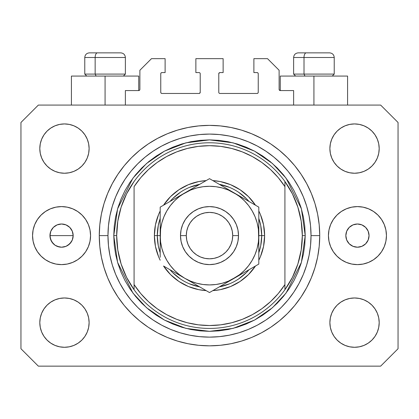 <?xml version="1.0" encoding="UTF-8"?>
<svg xmlns="http://www.w3.org/2000/svg" width="419" height="419" viewBox="0 0 419 419"><rect width="100%" height="100%" fill="white"/><g stroke="black" fill="none" stroke-linecap="round" stroke-linejoin="round"><path stroke-width="0.63" d="M125.375 105.075L125.375 90.567L138.72 90.567L125.375 90.567L125.375 105.075M139.883 89.409L139.883 70.261L139.883 89.409A1.163 1.163 0 0 1 138.72 90.567L139.166 90.478L138.72 90.567L138.72 76.064L105.075 76.064L105.075 105.075L105.075 76.064L71.424 76.064L71.424 105.075L71.424 76.064L138.72 76.064M139.883 70.261L151.484 58.66L165.117 58.66L165.117 72.581L161.928 72.581L165.117 72.581L165.117 58.66L151.484 58.66L139.883 70.261M160.765 73.744L160.765 92.311L160.765 73.744A1.163 1.163 0 0 1 161.928 72.581L161.483 72.67L161.928 72.581M161.928 93.468L199.056 93.468L161.928 93.468A1.163 1.163 0 0 1 160.765 92.311L160.854 92.751L160.765 92.311M199.879 93.128L199.502 93.379L200.219 92.311L200.219 73.744L200.219 92.311A1.163 1.163 0 0 1 199.056 93.468L199.502 93.379L199.056 93.468M199.056 72.581L195.867 72.581L199.056 72.581A1.163 1.163 0 0 1 200.219 73.744L200.13 73.299L200.219 73.744M195.867 72.581L195.867 58.66L195.867 72.581M223.133 58.66L195.867 58.66L223.133 58.66L223.133 72.581L219.944 72.581L223.133 72.581L223.133 58.66M219.121 72.922L219.498 72.67L218.781 73.744L218.781 92.311L218.781 73.744A1.163 1.163 0 0 1 219.944 72.581L219.498 72.67L219.944 72.581M219.944 93.468L257.072 93.468L219.944 93.468A1.163 1.163 0 0 1 218.781 92.311L218.87 92.751L218.781 92.311M258.235 92.311L258.235 73.744L258.235 92.311A1.163 1.163 0 0 1 257.072 93.468L257.517 93.379L257.072 93.468M257.072 72.581L253.883 72.581L257.072 72.581A1.163 1.163 0 0 1 258.235 73.744L258.146 73.299L258.235 73.744M253.883 72.581L253.883 58.66L267.516 58.66L279.117 70.261L279.117 89.409L279.117 70.261L267.516 58.66L253.883 58.66L253.883 72.581M279.206 89.855L280.28 90.567L280.28 76.064L313.925 76.064L313.925 105.075L313.925 76.064L347.576 76.064L280.28 76.064L280.28 90.567L293.625 90.567L280.28 90.567A1.163 1.163 0 0 1 279.117 89.409L279.206 89.855L279.117 89.409M293.625 90.567L293.625 105.075L293.625 90.567M257.517 72.67L258.146 73.299L257.517 72.67M258.146 92.751L257.517 93.379L258.146 92.751M219.121 93.128L218.87 92.751M199.879 72.922L200.13 73.299M161.483 93.379L160.854 92.751L161.483 93.379M160.854 73.299L161.483 72.67L160.854 73.299M139.794 89.855L139.166 90.478M99.596 244.083L99.575 243.821M99.722 225.642L99.272 235.609A110.228 110.228 0 0 1 209.5 125.375A110.228 110.228 0 0 1 319.728 235.609L319.199 246.409L317.612 257.114L314.983 267.605L311.338 277.792L306.713 287.57L301.151 296.846L294.709 305.535L287.444 313.548L279.431 320.818L270.742 327.26L261.461 332.822L251.683 337.447L241.496 341.092L231.005 343.716L220.305 345.303L209.5 345.837L198.695 345.303L187.995 343.716L177.504 341.092L167.317 337.447L157.539 332.822L148.258 327.26L139.569 320.818L131.556 313.548L124.291 305.535L117.849 296.846L112.287 287.57L107.662 277.792L104.017 267.605L101.388 257.114L99.801 246.409L99.272 235.609L99.801 224.804L101.388 214.104L104.017 203.608L107.662 193.426L112.287 183.648L117.849 174.367L124.291 165.678L131.556 157.664L139.569 150.4L148.258 143.953L157.539 138.396L167.317 133.771L177.504 130.126L187.995 127.496L198.695 125.91L209.5 125.375L220.305 125.91L231.005 127.496L241.496 130.126L251.683 133.771L261.461 138.396L270.742 143.953L279.431 150.4L287.444 157.664L294.709 165.678L301.151 174.367L306.713 183.648L311.338 193.426L314.983 203.608L317.612 214.104L319.199 224.804L319.728 235.609A110.228 110.228 0 0 1 209.5 345.837A110.228 110.228 0 0 1 99.272 235.609L99.581 243.842M99.685 245.178L99.722 245.576M99.376 240.427L99.413 241.171M49.955 235.609L73.163 235.609L72.283 240.045L69.764 243.811L66.003 246.325L61.562 247.21L59.299 246.985L55.114 245.256L53.354 243.811L50.84 240.045L49.955 235.609L50.84 240.045L53.354 243.811L55.114 245.256L57.12 246.325L61.562 247.21L66.003 246.325L61.562 247.21L57.12 246.325L55.114 245.256L51.914 242.051L50.18 237.872L50.18 233.341L50.84 231.168L53.354 227.402L57.12 224.888L61.562 224.003L66.003 224.888L69.764 227.402L72.283 231.168L73.163 235.609A11.601 11.601 0 0 1 61.562 247.21A11.601 11.601 0 0 1 49.955 235.609A11.601 11.601 0 0 1 61.562 224.003A11.601 11.601 0 0 1 73.163 235.609L72.283 240.045L73.163 235.609L72.283 231.168L69.764 227.402L68.009 225.961L66.003 224.888L61.562 224.003L57.12 224.888L61.562 224.003L66.003 224.888L68.009 225.961L69.764 227.402L72.283 231.168L73.163 235.609L49.955 235.609L50.84 231.168L49.955 235.609M69.764 243.811L72.283 240.045L71.209 242.051L68.009 245.256L69.764 243.811M369.045 235.609A11.601 11.601 0 0 1 357.438 247.21A11.601 11.601 0 0 1 345.837 235.609L346.717 231.168L349.237 227.402L352.997 224.888L357.438 224.003L361.88 224.888L365.646 227.402L368.16 231.168L369.045 235.609L368.16 240.045L365.646 243.811L361.88 246.325L357.438 247.21L352.997 246.325L349.237 243.811L346.717 240.045L345.837 235.609A11.601 11.601 0 0 1 357.438 224.003A11.601 11.601 0 0 1 369.045 235.609M386.449 235.609A29.005 29.005 0 0 1 357.438 264.614A29.005 29.005 0 0 1 328.433 235.609L328.988 229.947L330.638 224.505L333.32 219.493L336.928 215.094L341.323 211.49L346.34 208.809L351.782 207.159L357.438 206.598L363.1 207.159L368.542 208.809L373.554 211.49L377.948 215.094L381.557 219.493L384.239 224.505L385.889 229.947L386.449 235.609L385.889 241.265L384.239 246.707L381.557 251.725L377.948 256.119L373.554 259.728L368.542 262.404L363.1 264.059L357.438 264.614L351.782 264.059L346.34 262.404L341.323 259.728L336.928 256.119L333.32 251.725L330.638 246.707L328.988 241.265L328.433 235.609A29.005 29.005 0 0 1 357.438 206.598A29.005 29.005 0 0 1 386.449 235.609L385.889 241.265M90.567 235.609A29.005 29.005 0 0 1 61.562 264.614A29.005 29.005 0 0 1 32.551 235.609L33.111 229.947L34.761 224.505L37.443 219.493L41.052 215.094L45.446 211.49L50.458 208.809L55.9 207.159L61.562 206.598L67.218 207.159L72.66 208.809L77.677 211.49L82.072 215.094L85.68 219.493L88.362 224.505L90.012 229.947L90.567 235.609L90.012 241.265L88.362 246.707L85.68 251.725L82.072 256.119L77.677 259.728L72.66 262.404L67.218 264.059L61.562 264.614L55.9 264.059L50.458 262.404L45.446 259.728L41.052 256.119L37.443 251.725L34.761 246.707L33.111 241.265L32.551 235.609A29.005 29.005 0 0 1 61.562 206.598A29.005 29.005 0 0 1 90.567 235.609M99.575 243.816L99.696 245.262M39.805 322.63A24.658 24.658 0 0 1 64.463 297.972A24.658 24.658 0 0 1 89.116 322.63A24.658 24.658 0 0 1 64.463 347.288A24.658 24.658 0 0 1 39.805 322.63L40.276 317.822L41.68 313.192L43.958 308.934L47.028 305.194L50.762 302.13L55.025 299.852L59.65 298.448L64.463 297.972L69.271 298.448L73.896 299.852L78.159 302.13L81.899 305.194L84.963 308.934L87.241 313.192L88.645 317.822L89.116 322.63L88.645 327.438L87.241 332.068L84.963 336.326L81.899 340.066L78.159 343.13L73.896 345.408L69.271 346.812L64.463 347.288L59.65 346.812L55.025 345.408L50.762 343.13L47.028 340.066L43.958 336.326L41.68 332.068L40.276 327.438L39.805 322.63L40.276 317.822L41.68 313.192M379.195 322.63A24.658 24.658 0 0 1 354.537 347.288A24.658 24.658 0 0 1 329.884 322.63L330.355 317.822L331.759 313.192L334.037 308.934L337.101 305.194L340.841 302.13L345.104 299.852L349.729 298.448L354.537 297.972L359.35 298.448L363.975 299.852L368.238 302.13L371.972 305.194L375.042 308.934L377.32 313.192L378.724 317.822L379.195 322.63L378.724 327.438L377.32 332.068L375.042 336.326L371.972 340.066L368.238 343.13L363.975 345.408L359.35 346.812L354.537 347.288L349.729 346.812L345.104 345.408L340.841 343.13L337.101 340.066L334.037 336.326L331.759 332.068L330.355 327.438L329.884 322.63A24.658 24.658 0 0 1 354.537 297.972A24.658 24.658 0 0 1 379.195 322.63L378.724 317.822M379.195 148.583A24.658 24.658 0 0 1 354.537 173.241A24.658 24.658 0 0 1 329.884 148.583L330.355 143.775L331.759 139.15L334.037 134.887L337.101 131.147L340.841 128.083L345.104 125.805L349.729 124.401L354.537 123.93L359.35 124.401L363.975 125.805L368.238 128.083L371.972 131.147L375.042 134.887L377.32 139.15L378.724 143.775L379.195 148.583L378.724 153.396L377.32 158.021L375.042 162.284L371.972 166.018L368.238 169.087L363.975 171.366L359.35 172.764L354.537 173.241L349.729 172.764L345.104 171.366L340.841 169.087L337.101 166.018L334.037 162.284L331.759 158.021L330.355 153.396L329.884 148.583A24.658 24.658 0 0 1 354.537 123.93A24.658 24.658 0 0 1 379.195 148.583L378.724 153.396L377.32 158.021M89.116 148.583A24.658 24.658 0 0 1 64.463 173.241A24.658 24.658 0 0 1 39.805 148.583L40.276 143.775L41.68 139.15L43.958 134.887L47.028 131.147L50.762 128.083L55.025 125.805L59.65 124.401L64.463 123.93L69.271 124.401L73.896 125.805L78.159 128.083L81.899 131.147L84.963 134.887L87.241 139.15L88.645 143.775L89.116 148.583L88.645 153.396L87.241 158.021L84.963 162.284L81.899 166.018L78.159 169.087L73.896 171.366L69.271 172.764L64.463 173.241L59.65 172.764L55.025 171.366L50.762 169.087L47.028 166.018L43.958 162.284L41.68 158.021L40.276 153.396L39.805 148.583A24.658 24.658 0 0 1 64.463 123.93A24.658 24.658 0 0 1 89.116 148.583M380.646 366.143L38.354 366.143L380.646 366.143L398.05 348.739L398.05 122.479L398.05 348.739L380.646 366.143M38.354 105.075L380.646 105.075L38.354 105.075L20.95 122.479L20.95 348.739L20.95 122.479L38.354 105.075M20.95 348.739L38.354 366.143L20.95 348.739M398.05 122.479L380.646 105.075L398.05 122.479M50.762 302.13L55.025 299.852L59.65 298.448L64.463 297.972L69.271 298.448M78.159 302.13L81.899 305.194M87.241 313.192L88.645 317.822M87.241 332.068L84.963 336.326M55.025 345.408L50.762 343.13L47.028 340.066M331.759 313.192L334.037 308.934M349.729 298.448L354.537 297.972L359.35 298.448L363.975 299.852L368.238 302.13L371.972 305.194M371.972 340.066L368.238 343.13L363.975 345.408M331.759 139.15L334.037 134.887M363.975 125.805L368.238 128.083L371.972 131.147M368.238 169.087L363.975 171.366L359.35 172.764L354.537 173.241L349.729 172.764M340.841 169.087L337.101 166.018M331.759 158.021L330.355 153.396M47.028 131.147L50.762 128.083L55.025 125.805M87.241 158.021L84.963 162.284M69.271 172.764L64.463 173.241L59.65 172.764L55.025 171.366L50.762 169.087L47.028 166.018M40.276 153.396L39.805 148.583M99.361 231.168L99.272 235.609L107.971 235.609A101.529 101.529 0 0 1 209.5 134.08A101.529 101.529 0 0 1 311.029 235.609L319.728 235.609L311.029 235.609L310.537 245.56L309.075 255.412L306.656 265.08L303.298 274.461L299.04 283.464L293.918 292.012L287.984 300.014L281.29 307.399L273.906 314.088L265.908 320.022L257.36 325.144L248.352 329.407L238.971 332.765L229.308 335.184L219.451 336.646L209.5 337.133L199.549 336.646L189.692 335.184L180.029 332.765L170.648 329.407L161.64 325.144L153.092 320.022L145.094 314.088L137.71 307.399L131.016 300.014L125.082 292.012L119.96 283.464L115.702 274.461L112.344 265.08L109.925 255.412L108.463 245.56L107.971 235.609L108.463 225.658L109.925 215.801L112.344 206.138L115.702 196.752L119.96 187.749L125.082 179.201L131.016 171.198L137.71 163.819L145.094 157.125L153.092 151.191L161.64 146.069L170.648 141.811L180.029 138.453L189.692 136.028L199.549 134.567L209.5 134.08L219.451 134.567L229.308 136.028L238.971 138.453L248.352 141.811L257.36 146.069L265.908 151.191L273.906 157.125L281.29 163.819L287.984 171.198L293.918 179.201L299.04 187.749L303.298 196.752L306.656 206.138L309.075 215.801L310.537 225.658L311.029 235.609A101.529 101.529 0 0 1 209.5 337.133A101.529 101.529 0 0 1 107.971 235.609L99.272 235.609M294.709 165.678L287.444 157.664L279.431 150.4L287.444 157.664L294.709 165.678M231.005 127.496L220.305 125.91M139.569 150.4L131.556 157.664L124.291 165.678L131.556 157.664L139.569 150.4M112.287 183.648L110.946 186.23M124.291 305.535L131.556 313.548L139.569 320.818L131.556 313.548L124.291 305.535M187.995 343.716L198.695 345.303M279.431 320.818L287.444 313.548L294.709 305.535L287.444 313.548L279.431 320.818M306.713 287.57L308.054 284.983M33.111 229.947L32.551 235.609M68.009 245.256L66.003 246.325M53.354 227.402L50.84 231.168L53.354 227.402L55.114 225.961L53.354 227.402M99.596 227.135L99.57 227.47M55.114 225.961L57.12 224.888M329.512 52.857L306.273 52.857A4.64 2.268 90 0 0 304.005 57.497L304.005 74.09L304.969 76.064L304.005 74.09L334.231 74.09L304.005 74.09L304.005 57.497L334.132 57.497M332.262 76.064L334.231 74.09L334.231 57.497C333.953 54.685 332.403 53.14 329.591 52.857C332.403 53.14 333.953 54.685 334.231 57.497L293.625 57.497C293.902 54.685 295.453 53.14 298.265 52.857C295.453 53.14 293.902 54.685 293.625 57.497L293.625 74.09L304.005 74.09L293.625 74.09L295.594 76.064M328.826 52.857L298.312 52.857M293.724 57.497L304.005 57.497A4.64 2.268 -90 0 1 306.273 52.857L298.344 52.857M120.656 52.857L97.418 52.857A4.64 2.268 90 0 0 95.15 57.497L95.15 74.09L96.113 76.064L95.15 74.09L125.375 74.09L95.15 74.09L95.15 57.497L125.276 57.497M123.406 76.064L125.375 74.09L125.375 57.497C125.098 54.685 123.547 53.14 120.735 52.857C123.547 53.14 125.098 54.685 125.375 57.497L84.769 57.497C85.047 54.685 86.597 53.14 89.409 52.857C86.597 53.14 85.047 54.685 84.769 57.497L84.769 74.09L95.15 74.09L84.769 74.09L86.738 76.064M119.97 52.857L89.457 52.857M84.868 57.497L95.15 57.497A4.64 2.268 -90 0 1 97.418 52.857L89.488 52.857M154.386 235.609L157.287 235.609L158.288 245.796L160.189 252.772A52.213 52.213 0 0 1 157.287 235.609L154.386 235.609L155.444 224.856L158.581 214.518L160.189 210.993A55.114 55.114 0 0 0 160.189 260.22L158.581 256.7L155.444 246.362L154.386 235.609M264.614 235.609A55.114 55.114 0 0 1 258.811 260.22L260.419 256.7L263.556 246.362L264.614 235.609L261.713 235.609L264.614 235.609L263.556 224.856L260.419 214.518L258.811 210.993A55.114 55.114 0 0 1 264.614 235.609M255.475 266.007A55.114 55.114 0 0 1 212.842 290.618L220.253 289.66L230.591 286.528L240.118 281.432L248.472 274.581L255.475 266.007M206.158 290.618A55.114 55.114 0 0 1 163.525 266.007L170.528 274.581L178.882 281.432L188.409 286.528L198.747 289.66L206.158 290.618M113.774 235.609L116.676 235.609A92.824 92.824 0 0 0 284.92 289.718A92.824 92.824 0 0 0 302.324 235.609L305.226 235.609L301.397 262.409L286.083 293.043L272.444 307.729L254.548 320.069L233.064 328.386L209.5 331.335L185.936 328.386L164.452 320.069L146.556 307.729L132.917 293.043L117.603 262.409L113.774 235.609L114.235 244.989L115.613 254.281L117.896 263.394L121.06 272.24L125.077 280.73L129.906 288.791L135.505 296.333L141.811 303.293L148.771 309.604L156.318 315.198L164.374 320.027L172.869 324.044L181.71 327.213L190.823 329.491L200.12 330.874L209.5 331.335L218.88 330.874L228.177 329.491L237.29 327.213L246.131 324.044L254.626 320.027L262.682 315.198L270.229 309.604L277.189 303.293L283.495 296.333L289.094 288.791L293.923 280.73L297.94 272.24L301.104 263.394L303.387 254.281L304.765 244.989L305.226 235.609L304.765 226.223L303.387 216.932L301.104 207.819L297.94 198.973L293.923 190.483L289.094 182.427L283.495 174.88L277.189 167.919L270.229 161.608L262.682 156.015L254.626 151.186L246.131 147.169L237.29 144.005L228.177 141.722L218.88 140.344L209.5 139.883L200.12 140.344L190.823 141.722L181.71 144.005L172.869 147.169L164.374 151.186L156.318 156.015L148.771 161.608L141.811 167.919L135.505 174.88L129.906 182.427L125.077 190.483L121.06 198.973L117.896 207.819L115.613 216.932L114.235 226.223L113.774 235.609L117.603 208.803L132.917 178.169L146.556 163.483L164.452 151.144L185.936 142.827L209.5 139.883L233.064 142.827L254.548 151.144L272.444 163.483L286.083 178.169L301.397 208.803L305.226 235.609L302.324 235.609A92.824 92.824 0 0 0 134.08 181.495A92.824 92.824 0 0 1 284.92 181.495L284.92 186.638L278.263 177.661L270.543 169.575L261.88 162.514L252.411 156.58L242.276 151.872L231.639 148.452L220.656 146.378L209.5 145.681L198.344 146.378L187.361 148.452L176.724 151.872L166.589 156.58L157.12 162.514L148.457 169.575L140.737 177.661L134.08 186.638L134.08 284.58L140.737 293.557L148.457 301.638L157.12 308.698L166.589 314.632L176.724 319.346L187.361 322.761L198.344 324.835L209.5 325.532L220.656 324.835L231.639 322.761L242.276 319.346L252.411 314.632L261.88 308.698L270.543 301.638L278.263 293.557L284.92 284.58L284.92 181.495L292.394 193.835L297.867 207.185L301.203 221.222L302.324 235.609L301.203 249.991L297.867 264.028L292.394 277.378L284.92 289.718A92.824 92.824 0 0 1 134.08 289.718L134.08 284.58L134.08 289.718L126.606 277.378L121.133 264.028L117.797 249.991L116.676 235.609L113.774 235.609M163.525 205.205L170.528 196.637L178.882 189.781L188.409 184.69L198.747 181.553L206.158 180.594A55.114 55.114 0 0 0 163.525 205.205M212.842 180.594L220.253 181.553L230.591 184.69L240.118 189.781L248.472 196.637L255.475 205.205A55.114 55.114 0 0 0 212.842 180.594M134.08 186.638A89.923 89.923 0 0 1 284.92 186.638L284.92 284.58A89.923 89.923 0 0 1 134.08 284.58L134.08 186.638M284.92 289.718L284.92 284.58L284.92 289.718M231.005 343.716L220.305 345.303M112.287 287.57L110.946 284.983M187.995 127.496L198.695 125.91M306.713 183.648L308.054 186.23M258.811 252.767A52.213 52.213 0 0 0 261.713 235.609L258.811 235.609L261.713 235.609A52.213 52.213 0 0 1 258.811 252.767L260.712 245.796L261.713 235.609L260.712 225.422L258.811 218.446A52.213 52.213 0 0 1 261.713 235.609A52.213 52.213 0 0 0 258.811 218.446M229.497 187.372L219.294 184.318A52.213 52.213 0 0 1 249.017 201.481L246.419 198.685L238.511 192.195M180.489 192.195L172.581 198.685L169.978 201.481A52.213 52.213 0 0 1 199.706 184.318L189.503 187.372M160.189 218.446L158.288 225.422L157.287 235.609L160.189 235.609L157.287 235.609A52.213 52.213 0 0 1 160.189 218.446A52.213 52.213 0 0 0 160.189 252.767M189.503 283.841L199.706 286.895A52.213 52.213 0 0 1 169.983 269.731L172.581 272.528L180.489 279.023M238.511 279.023L246.419 272.528L249.022 269.731A52.213 52.213 0 0 1 219.294 286.895L229.497 283.841M134.08 181.495A92.824 92.824 0 0 0 116.676 235.609L117.797 221.222L121.133 207.185L126.606 193.835L134.08 181.495M249.017 201.481A52.213 52.213 0 0 0 219.294 184.318M199.706 184.318A52.213 52.213 0 0 0 169.983 201.481M169.983 269.731A52.213 52.213 0 0 0 199.706 286.895M219.294 286.895A52.213 52.213 0 0 0 249.017 269.731M180.495 235.609L186.293 235.609A23.207 23.207 0 0 1 209.5 212.402A23.207 23.207 0 0 1 232.707 235.609L238.505 235.609A29.005 29.005 0 0 0 209.5 206.598A29.005 29.005 0 0 0 180.495 235.609A29.005 29.005 0 0 1 209.5 206.598A29.005 29.005 0 0 1 238.505 235.609L237.95 241.265L236.3 246.707L233.619 251.725L230.01 256.119L225.616 259.728L220.598 262.404L215.162 264.059L209.5 264.614L203.838 264.059L198.402 262.404L193.384 259.728L188.99 256.119L185.381 251.725L182.7 246.707L181.05 241.265L180.495 235.609L181.05 229.947L182.7 224.505L185.381 219.493L188.99 215.094L193.384 211.49L198.402 208.809L203.838 207.159L209.5 206.598L215.162 207.159L220.598 208.809L225.616 211.49L230.01 215.094L233.619 219.493L236.3 224.505L237.95 229.947L238.505 235.609A29.005 29.005 0 0 1 209.5 264.614A29.005 29.005 0 0 1 180.495 235.609A29.005 29.005 0 0 0 209.5 264.614A29.005 29.005 0 0 0 238.505 235.609L232.707 235.609L232.262 231.079L230.937 226.726L228.795 222.714L225.909 219.2L222.395 216.314L218.383 214.167L214.025 212.847L209.5 212.402L204.975 212.847L200.617 214.167L196.605 216.314L193.091 219.2L190.205 222.714L188.063 226.726L186.738 231.079L186.293 235.609L186.738 240.134L188.063 244.487L190.205 248.498L193.091 252.018L196.605 254.904L200.617 257.046L204.975 258.366L209.5 258.811L214.025 258.366L218.383 257.046L222.395 254.904L225.909 252.018L228.795 248.498L230.937 244.487L232.262 240.134L232.707 235.609A23.207 23.207 0 0 1 209.5 258.811A23.207 23.207 0 0 1 186.293 235.609L180.495 235.609M258.811 242.999L258.392 229.172L257.135 222.845L255.061 216.738L252.207 210.951L248.624 205.588L244.371 200.738L239.521 196.485L234.158 192.902L209.5 178.667L160.189 207.138L160.189 228.235M258.811 236.662L258.811 235.609A49.311 49.311 0 0 1 234.158 278.316L258.811 264.08L258.811 207.138L240.548 196.59M258.811 252.495L258.811 253.39M215.392 289.147L227.763 282.003M234.132 278.326L227.774 281.997L239.521 274.728L244.371 270.475L248.624 265.625L252.207 260.262L255.061 254.48L257.135 248.367L258.392 242.025M213.161 290.435L258.811 264.08L258.811 207.138L234.158 192.902L240.537 196.584L228.371 190.048L222.264 187.974L215.921 186.712M184.821 278.3L209.5 292.551L234.158 278.316A49.311 49.311 0 0 1 184.842 278.316L178.463 274.628M166.076 267.479L184.842 278.316L190.629 281.165L196.736 283.239L203.079 284.501M163.85 266.191L166.06 267.469M160.189 250.29L160.189 253.39M160.189 234.551L160.608 242.046L161.865 248.367L163.939 254.48L166.793 260.262L170.376 265.625L174.629 270.475L179.479 274.728L184.842 278.316A49.311 49.311 0 0 1 184.842 192.902L191.226 189.215M160.189 218.718L160.189 220.897M184.879 192.881L160.189 207.138L160.189 257.287M202.869 182.495L184.842 192.902L179.479 196.485L174.629 200.738L170.376 205.588L166.793 210.951L163.939 216.738L161.865 222.845L160.608 229.188M205.839 180.778L184.842 192.902A49.311 49.311 0 0 1 258.811 235.609L258.392 242.046M258.811 220.913L258.811 217.822M258.811 222.798L258.811 228.219M234.19 192.918L209.5 178.667L203.629 182.056M252.908 203.728L227.774 189.215M255.15 205.022L252.94 203.744M240.632 274.576L244.256 272.481L240.637 274.571M246.896 270.957L252.159 267.919L246.896 270.957M255.15 266.191L252.94 267.469L255.15 266.191M197.585 285.669L202.854 288.712L197.585 285.669M194.945 284.145L191.326 282.055L194.945 284.145M205.839 290.435L203.629 289.157L205.839 290.435M160.189 248.42L160.189 250.263M178.368 196.637L174.744 198.732L178.363 196.642M172.104 200.256L166.835 203.299L172.104 200.256M163.85 205.022L166.06 203.744L163.85 205.022M160.189 220.913L160.189 217.822M221.415 185.544L216.131 182.495L221.415 185.544M213.161 180.778L215.371 182.056L213.161 180.778M203.079 186.712L196.736 187.974L190.629 190.048L178.463 196.584M170.392 205.572L166.793 210.951M215.921 284.501L222.264 283.239L228.371 281.165L240.537 274.628M248.608 265.641L252.207 260.262M258.811 213.926L258.811 220.933M203.115 182.354L203.597 182.071M160.189 222.798L160.189 220.954M258.811 257.318L258.811 264.08M258.811 248.42L258.811 250.263M215.937 186.717L209.5 186.293L203.063 186.717M160.608 229.172L160.189 242.983M203.063 284.496L209.5 284.92L215.937 284.496M191.226 281.997L209.5 292.551L215.371 289.157M160.189 207.138L160.189 213.926M347.576 76.064L347.576 105.075"/></g></svg>
